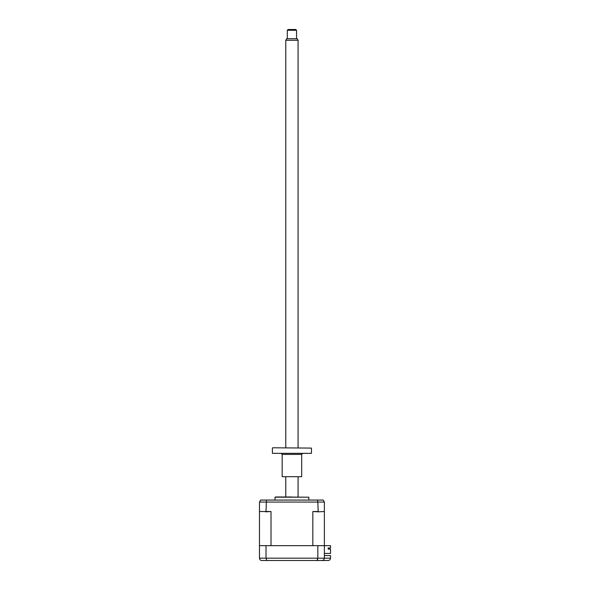 <?xml version="1.0" encoding="UTF-8"?>
<svg xmlns="http://www.w3.org/2000/svg" width="590" height="590" viewBox="0 0 590 590"><rect width="100%" height="100%" fill="white"/><g stroke="black" fill="none" stroke-linecap="round" stroke-linejoin="round"><path stroke-width="0.89" d="M268.089 560.5L261.783 560.5L266.842 560.5L266.016 558.192L330.525 558.192C330.378 559.586 329.611 560.352 328.217 560.5L266.842 560.5M261.783 560.5C260.411 560.397 259.644 559.622 259.475 558.192L259.475 545.662L324.375 545.662L324.375 558.192C324.227 559.586 323.453 560.352 322.066 560.5C323.438 560.389 324.205 559.622 324.375 558.192M317.833 545.662L317.833 558.192L317.007 560.5L317.663 559.593M320.37 560.5L322.066 560.5M266.016 545.662L266.016 558.192L259.475 558.192M324.375 555.581L330.525 555.581L330.525 558.192C330.378 559.586 329.611 560.352 328.217 560.5M275.006 497.193L308.843 497.193L275.781 496.987L275.006 497.193L275.006 500.062M328.91 548.656L328.18 548.656L328.91 548.656L328.91 547.97L328.91 548.656M324.375 553.427L330.525 553.427L330.525 549.12L328.18 549.12L328.18 547.97L330.525 547.97L330.525 545.662L324.375 545.662L324.375 502.061L323.217 500.062L260.632 500.062L259.475 502.061L260.632 500.062M328.18 548.656L328.18 549.12M259.475 545.662L259.475 511.523L271.017 511.523L265.64 511.832M266.016 511.523L266.429 500.062M259.475 511.523L259.475 502.061L317.833 502.061L317.42 500.062M276.961 496.987L291.925 496.987M323.217 500.062L324.375 502.061L317.833 502.061L318.209 511.832L312.833 511.523L317.833 511.523M271.017 511.523L271.017 545.662L312.833 545.662L312.833 511.523M324.375 511.523L318.209 511.832M296.541 30.267L287.308 30.267L288.082 29.5L295.767 29.5L296.541 30.267L296.541 38.726M287.308 30.267L287.308 38.726M298.075 40.268L285.774 40.268L286.659 38.726L297.19 38.726L298.075 40.268L298.075 447.781M298.075 477L298.075 496.987M285.774 40.268L285.774 447.781M285.774 477L285.774 496.987M272.705 447.781L311.454 448.09L272.705 447.781M311.454 453.334L272.396 453.334L311.454 453.334L311.454 448.09M301.689 476.691L282.16 476.691L301.689 476.691L301.689 454.411L282.16 454.411L281.393 453.636M308.843 500.062L308.843 497.193M272.396 453.334L272.396 448.09M301.689 454.411L302.456 453.636M282.16 476.691L282.16 454.411"/></g></svg>
